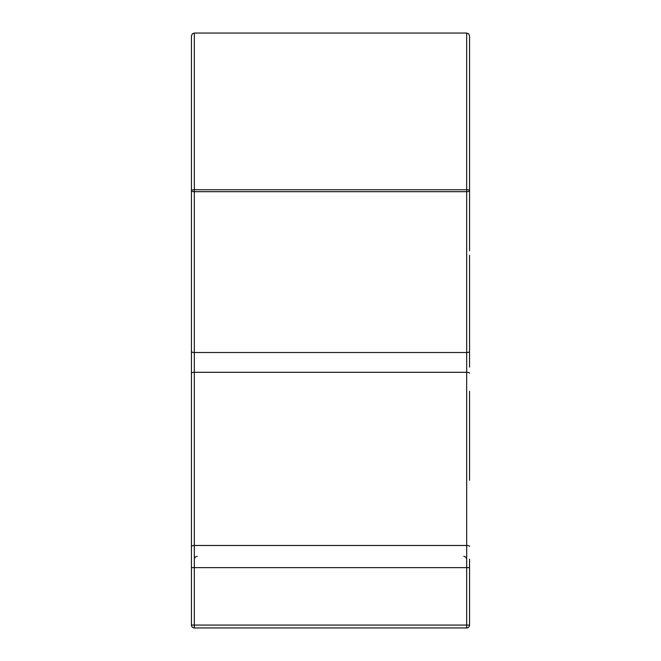 <?xml version="1.0" encoding="UTF-8"?>
<svg xmlns="http://www.w3.org/2000/svg" width="661" height="661" viewBox="0 0 661 661"><rect width="100%" height="100%" fill="white"/><g stroke="black" fill="none" stroke-linecap="round" stroke-linejoin="round"><path stroke-width="0.99" d="M469.55 559.14L469.55 625.083A2.867 2.867 0 0 1 466.683 627.95L194.317 627.95A2.867 2.867 0 0 1 191.45 625.083L191.45 35.917L192.31 33.876L194.317 33.05L194.317 189.748L466.683 189.748L466.683 33.05L194.317 33.05M191.45 559.14L191.45 392.568M469.55 255.245L469.55 367.111M466.683 33.05L468.69 33.876L469.55 35.917L469.55 190.591A2.867 1.091 180 0 1 466.683 191.682L194.317 191.682A2.867 1.091 180 0 1 191.45 190.591L191.45 133.043M469.55 480.332L469.55 391.304M469.55 373.184A2.867 0.884 180 0 0 466.683 372.3L466.683 189.748A2.867 0.843 180 0 1 469.55 190.591L469.55 250.693M469.55 171.868L469.55 114.254M191.45 367.111L191.45 391.304L191.45 367.111M191.45 94.358L191.45 117.063M191.45 362.286L191.45 391.304M469.55 625.083A2.867 2.867 0 0 1 466.683 627.95L466.683 567.625L194.317 567.625L194.317 625.083L469.55 625.083A2.867 2.867 0 0 1 466.683 627.95M194.317 627.95A2.867 2.867 0 0 1 191.45 625.083A2.867 2.867 0 0 0 194.317 627.95L194.317 625.083L191.45 625.083A2.867 2.867 0 0 0 194.317 627.95M191.45 190.591A2.867 0.843 180 0 1 194.317 189.748L194.317 372.3A2.867 0.884 180 0 0 191.45 373.184M469.55 351.429A2.867 1.091 180 0 1 466.683 352.52L194.317 352.52A2.867 1.091 180 0 1 191.45 351.429M466.683 372.3L194.317 372.3L194.317 545.482L466.683 545.482L466.683 372.3M191.45 546.366A2.867 0.884 180 0 1 194.317 545.482L194.317 567.625L191.45 567.625M469.55 567.625L466.683 567.625L466.683 545.482A2.867 0.884 180 0 1 469.55 546.366M194.317 559.14L195.144 557.132L197.185 556.273M466.683 559.14L465.856 557.132L463.815 556.273"/></g></svg>
